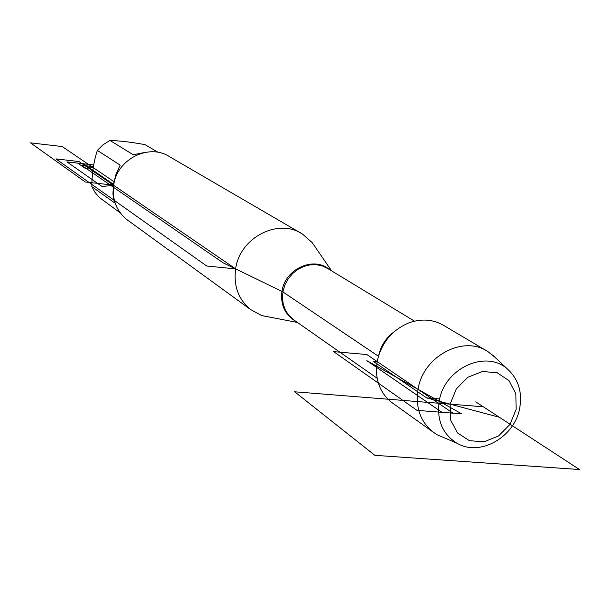 <?xml version="1.0" encoding="UTF-8"?>
<svg xmlns="http://www.w3.org/2000/svg" width="610" height="610" viewBox="0 0 610 610"><rect width="100%" height="100%" fill="white"/><g stroke="black" fill="none" stroke-linecap="round" stroke-linejoin="round"><path stroke-width="0.91" d="M272.517 317.657L261.759 315.583L250.481 309.491C238.373 299.319 233.424 285.793 235.635 268.896C239.738 237.572 278.32 217.686 302.484 234.072L312.122 242.536L315.789 247.866M486.208 350.597L444.271 325.763C433.596 319.358 421.906 318.351 409.18 322.743C391.963 329.941 381.288 342.881 377.155 361.555L376.393 370.293C376.759 383.82 381.799 394.487 391.498 402.295L393.534 403.751M300.707 233.035L169.854 156.861C149.16 142.908 116.784 159.141 113.666 185.295C111.988 199.401 116.327 210.793 126.689 219.463L128.489 220.767M120.254 212.875L99.354 197.487L95.038 192.455L91.82 186.599C91.919 173.4 93.765 161.337 97.341 150.403L103.128 144.707L109.991 140.468L133.285 154.765L145.317 152.332M158.242 152.37L145.066 144.654C131.615 142.176 119.918 140.78 109.991 140.468M91.82 186.599L114.344 202.688L112.934 194.01L113.483 184.327L115.953 174.422L120.155 165.104L97.341 150.403M494.931 357.269L488.038 351.68C463.547 334.654 422.966 356.263 418.041 389.371C415.387 407.297 420.298 421.457 432.764 431.842L437.362 434.877L444.781 438.026M439.215 401.25C444.065 368.341 486.3 348.973 507.787 369.37C518.347 379.168 522.343 391.94 519.781 407.678C515.084 437.05 479.856 457.126 456.898 443.18C442.509 434.107 436.615 420.13 439.215 401.25M450.096 404.148L450.531 419.855L457.462 432.894L469.464 440.702L484.134 441.777L498.576 435.959L509.983 424.415L516.136 409.394L515.831 393.824L509.098 380.747L497.211 372.763L482.487 371.498L467.862 377.262L456.288 388.928L450.096 404.148M93.391 166.644L81.58 165.295L223.115 262.818L282.521 291.671L378.413 356.225M384.765 342.5L384.208 342.141M475.754 401.86L499.399 417.278L426.733 397.926L439.696 398.963L426.733 397.926L372.985 361.196L377.155 361.555M113.666 185.295L102.099 186.538L66.94 161.879L83.433 163.77L113.796 184.54M93.239 167.62L85.232 168.345L77.638 163.106L93.681 164.952M113.483 184.327L109.777 184.723L85.301 181.986L30.5 142.847L62.243 146.575L113.956 181.688M79.041 161.558L55.884 158.89L206.714 266.013L235.635 268.896L79.041 161.558M366.823 354.524L453.016 413.176L416.996 410.362L333.655 351.642L366.823 354.524M483.311 406.786L294.66 391.795L374.86 455.327L579.5 469.532L483.311 406.786M461.686 413.847L366.846 360.67L441.945 412.307L461.686 413.847L366.846 360.67M295.705 321.256C284.939 314.829 280.356 304.878 281.965 291.405C284.939 268.957 313.7 255.834 329.438 269.551M414.487 321.15L328.088 268.728L322.576 266.044L316.506 264.725L310.193 264.839L303.925 266.387L298.008 269.3L292.731 273.433L288.355 278.587L285.083 284.519L283.086 290.932L282.453 297.527L283.215 303.971L285.327 309.956L288.683 315.195L294.485 320.402M378.84 354.852C381.067 345.496 386.016 337.917 393.702 332.114M331.604 270.863L312.122 242.536M297.406 322.446L261.759 315.583M294.554 320.448L377.148 378.261M250.481 309.491L126.689 219.463M432.764 431.842L391.498 402.295M507.787 369.37L492.468 354.951M456.898 443.18L437.362 434.877"/></g></svg>
